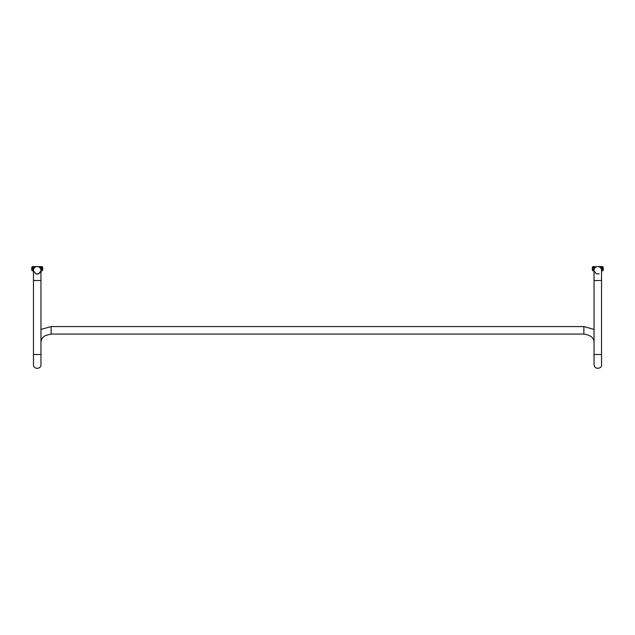 <?xml version="1.0" encoding="UTF-8"?>
<svg xmlns="http://www.w3.org/2000/svg" width="635" height="635" viewBox="0 0 635 635"><rect width="100%" height="100%" fill="white"/><g stroke="black" fill="none" stroke-linecap="round" stroke-linejoin="round"><path stroke-width="0.95" d="M33.504 270.875L35.822 273.82L37.219 274.09L38.608 273.82L40.926 270.875M40.823 269.319C41.426 270.875 40.688 272.375 38.608 273.82L35.822 273.82M40.965 270.875L41.608 270.875L41.608 269.804L40.926 269.804M33.504 269.804L31.75 269.804A1.072 1.072 0 0 0 32.822 270.875A1.072 1.072 0 0 1 31.75 269.804L31.75 267.66A1.072 1.072 0 0 1 32.822 266.589A1.072 1.072 0 0 0 31.75 267.66L34.592 267.66L34.592 266.589L32.822 266.589L32.822 270.875A1.072 1.072 0 0 1 31.75 269.804A1.072 1.072 0 0 0 32.822 270.875L33.464 270.875M39.838 266.589L39.838 267.66L41.608 267.66L41.608 266.589L34.592 266.589M41.608 266.589A1.072 1.072 0 0 1 42.68 267.66L42.68 269.804A1.072 1.072 0 0 1 41.608 270.875A1.072 1.072 0 0 0 42.68 269.804L41.608 269.804L41.608 267.66L42.68 267.66A1.072 1.072 0 0 0 41.608 266.589M37.29 266.589L34.806 266.589M594.074 270.875L596.392 273.82L599.178 273.82M601.535 280.519L594.035 280.519L594.035 270.343A3.754 3.754 0 0 1 597.781 266.589A3.754 3.754 0 0 1 601.535 270.343L601.535 364.657C602.528 368.348 594.646 370.491 594.035 364.657L594.035 354.481L601.535 354.481M600.408 266.589L600.408 267.66L602.178 267.66L602.178 266.589L597.781 266.589A3.754 3.754 0 0 0 594.177 269.319M595.162 266.589L593.392 266.589L593.392 267.66L595.162 267.66L595.162 266.589M593.392 266.589A1.072 1.072 0 0 0 592.32 267.66L592.32 269.804A1.072 1.072 0 0 0 593.392 270.875L594.035 270.875L593.392 270.875L593.392 269.804L592.32 269.804M602.178 266.589A1.072 1.072 0 0 1 603.25 267.66L603.25 269.804A1.072 1.072 0 0 1 602.178 270.875L601.535 270.875L602.178 270.875L602.178 269.804L601.496 269.804M601.393 269.319A3.754 3.754 0 0 0 597.781 266.589L597.71 266.589M40.965 270.343A3.754 3.754 0 0 0 37.219 266.589A3.754 3.754 0 0 0 33.464 270.343L33.464 280.519L40.965 280.519L40.965 270.343M51.149 334.073L583.851 334.073L583.851 326.573L51.149 326.573L51.149 334.073L45.387 335.526L43.156 337.217C42.704 338.01 41.672 337.812 40.965 342.265M592.32 267.66L593.392 267.66L593.392 269.804L594.074 269.804M603.25 269.804L602.178 269.804L602.178 267.66L603.25 267.66M40.965 280.519L40.965 354.481L33.464 354.481L33.464 280.519M583.851 334.073C590.55 335.066 593.939 337.796 594.035 342.265M583.851 326.573L594.035 329.422M594.035 280.519L594.035 354.481M33.464 354.481L33.464 364.657C33.29 369.602 41.251 369.395 40.965 364.665L40.965 354.481M51.149 326.573L40.965 329.422"/></g></svg>
